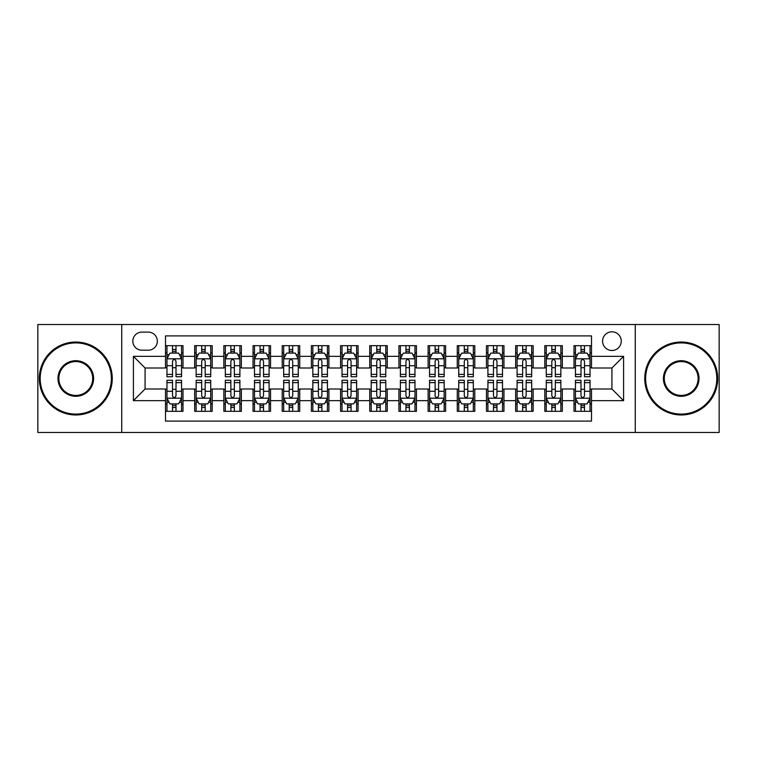 <?xml version="1.0" encoding="UTF-8"?>
<svg xmlns="http://www.w3.org/2000/svg" width="757" height="757" viewBox="0 0 757 757"><rect width="100%" height="100%" fill="white"/><g stroke="black" fill="none" stroke-linecap="round" stroke-linejoin="round"><path stroke-width="1.14" d="M611.921 331.812A9.339 9.339 0 0 0 602.581 341.152A9.339 9.339 0 0 0 611.921 350.491A9.339 9.339 0 0 0 621.26 341.152A9.339 9.339 0 0 0 611.921 331.812M635.265 432.474L719.15 432.474L719.15 324.526L635.265 324.526L635.265 432.474L121.735 432.474L121.735 324.526L37.85 324.526L37.85 432.474L121.735 432.474M591.501 345.675L573.995 345.675L573.995 356.329L562.319 356.329L562.319 367.997L573.995 367.997L573.995 356.329M562.319 356.329L562.319 345.675L544.813 345.675L544.813 356.329L533.146 356.329L533.146 367.997L544.813 367.997L544.813 356.329M533.146 356.329L533.146 345.675L515.64 345.675L515.64 356.329L503.963 356.329L503.963 367.997L515.64 367.997L515.64 356.329M503.963 356.329L503.963 345.675L486.458 345.675L486.458 356.329L474.79 356.329L474.79 367.997L486.458 367.997L486.458 356.329M474.79 356.329L474.79 345.675L457.275 345.675L457.275 356.329L445.608 356.329L445.608 367.997L457.275 367.997L457.275 356.329M445.608 356.329L445.608 345.675L428.102 345.675L428.102 356.329L416.435 356.329L416.435 367.997L428.102 367.997L428.102 356.329M416.435 356.329L416.435 345.675L398.92 345.675L398.92 356.329L387.253 356.329L387.253 367.997L398.92 367.997L398.92 356.329M387.253 356.329L387.253 345.675L369.747 345.675L369.747 356.329L358.08 356.329L358.08 367.997L369.747 367.997L369.747 356.329M358.08 356.329L358.08 345.675L340.565 345.675L340.565 356.329L328.898 356.329L328.898 367.997L340.565 367.997L340.565 356.329M328.898 356.329L328.898 345.675L311.392 345.675L311.392 356.329L299.725 356.329L299.725 367.997L311.392 367.997L311.392 356.329M299.725 356.329L299.725 345.675L282.21 345.675L282.21 356.329L270.542 356.329L270.542 367.997L282.21 367.997L282.21 356.329M270.542 356.329L270.542 345.675L253.037 345.675L253.037 356.329L241.36 356.329L241.36 367.997L253.037 367.997L253.037 356.329M241.36 356.329L241.36 345.675L223.854 345.675L223.854 356.329L212.187 356.329L212.187 367.997L223.854 367.997L223.854 356.329M212.187 356.329L212.187 345.675L194.681 345.675L194.681 367.997L183.005 367.997L183.005 345.675L165.499 345.675M165.499 411.325L183.005 411.325L183.005 389.003L194.681 389.003L194.681 411.325L212.187 411.325L212.187 389.003L223.854 389.003L223.854 400.671L212.187 400.671M223.854 400.671L223.854 411.325L241.36 411.325L241.36 389.003L253.037 389.003L253.037 400.671L241.36 400.671M253.037 400.671L253.037 411.325L270.542 411.325L270.542 389.003L282.21 389.003L282.21 400.671L270.542 400.671M282.21 400.671L282.21 411.325L299.725 411.325L299.725 389.003L311.392 389.003L311.392 400.671L299.725 400.671M311.392 400.671L311.392 411.325L328.898 411.325L328.898 389.003L340.565 389.003L340.565 400.671L328.898 400.671M340.565 400.671L340.565 411.325L358.08 411.325L358.08 389.003L369.747 389.003L369.747 400.671L358.08 400.671M369.747 400.671L369.747 411.325L387.253 411.325L387.253 389.003L398.92 389.003L398.92 400.671L387.253 400.671M398.92 400.671L398.92 411.325L416.435 411.325L416.435 389.003L428.102 389.003L428.102 400.671L416.435 400.671M428.102 400.671L428.102 411.325L445.608 411.325L445.608 389.003L457.275 389.003L457.275 400.671L445.608 400.671M457.275 400.671L457.275 411.325L474.79 411.325L474.79 389.003L486.458 389.003L486.458 400.671L474.79 400.671M486.458 400.671L486.458 411.325L503.963 411.325L503.963 389.003L515.64 389.003L515.64 400.671L503.963 400.671M515.64 400.671L515.64 411.325L533.146 411.325L533.146 389.003L544.813 389.003L544.813 400.671L533.146 400.671M544.813 400.671L544.813 411.325L562.319 411.325L562.319 389.003L573.995 389.003L573.995 400.671L562.319 400.671M141.871 350.198L148.287 350.198A9.046 9.046 0 0 0 157.333 341.152A9.046 9.046 0 0 0 148.287 332.105L141.871 332.105A9.046 9.046 0 0 0 132.825 341.152A9.046 9.046 0 0 0 141.871 350.198M635.265 324.526L121.735 324.526M591.501 356.329L591.501 335.9L165.499 335.9L165.499 367.997L145.079 367.997L145.079 389.003L165.499 389.003L165.499 421.1L591.501 421.1L591.501 389.003L611.921 389.003L611.921 367.997L591.501 367.997L591.501 356.329L623.588 356.329L623.588 400.671L591.501 400.671M165.499 400.671L133.412 400.671L133.412 356.329L165.499 356.329M573.995 400.671L573.995 411.325L591.501 411.325M165.499 352.97L166.966 352.97M172.501 352.97L176.002 352.97M181.548 352.97L183.005 352.97M165.499 367.703L166.966 367.703M172.501 367.703L176.002 367.703M181.548 367.703L183.005 367.703M165.499 389.297L166.966 389.297M172.501 389.297L176.002 389.297M181.548 389.297L183.005 389.297M165.499 404.03L166.966 404.03M172.501 404.03L176.002 404.03M181.548 404.03L183.005 404.03M194.681 367.703L196.139 367.703M201.684 367.703L205.185 367.703M210.73 367.703L212.187 367.703M194.681 352.97L196.139 352.97M201.684 352.97L205.185 352.97M210.73 352.97L212.187 352.97M194.681 389.297L196.139 389.297M201.684 389.297L205.185 389.297M210.73 389.297L212.187 389.297M194.681 404.03L196.139 404.03M201.684 404.03L205.185 404.03M210.73 404.03L212.187 404.03M223.854 389.297L225.321 389.297M230.857 389.297L234.358 389.297M239.903 389.297L241.36 389.297M223.854 404.03L225.321 404.03M230.857 404.03L234.358 404.03M239.903 404.03L241.36 404.03M223.854 352.97L225.321 352.97M230.857 352.97L234.358 352.97M239.903 352.97L241.36 352.97M223.854 367.703L225.321 367.703M230.857 367.703L234.358 367.703M239.903 367.703L241.36 367.703M253.037 389.297L254.494 389.297M260.039 389.297L263.54 389.297M269.085 389.297L270.542 389.297M253.037 404.03L254.494 404.03M260.039 404.03L263.54 404.03M269.085 404.03L270.542 404.03M253.037 352.97L254.494 352.97M260.039 352.97L263.54 352.97M269.085 352.97L270.542 352.97M253.037 367.703L254.494 367.703M260.039 367.703L263.54 367.703M269.085 367.703L270.542 367.703M282.21 389.297L283.676 389.297M289.212 389.297L292.713 389.297M298.258 389.297L299.725 389.297M282.21 404.03L283.676 404.03M289.212 404.03L292.713 404.03M298.258 404.03L299.725 404.03M282.21 352.97L283.676 352.97M289.212 352.97L292.713 352.97M298.258 352.97L299.725 352.97M282.21 367.703L283.676 367.703M289.212 367.703L292.713 367.703M298.258 367.703L299.725 367.703M311.392 389.297L312.849 389.297M318.394 389.297L321.895 389.297M327.44 389.297L328.898 389.297M311.392 404.03L312.849 404.03M318.394 404.03L321.895 404.03M327.44 404.03L328.898 404.03M311.392 352.97L312.849 352.97M318.394 352.97L321.895 352.97M327.44 352.97L328.898 352.97M311.392 367.703L312.849 367.703M318.394 367.703L321.895 367.703M327.44 367.703L328.898 367.703M340.565 389.297L342.032 389.297M347.567 389.297L351.068 389.297M356.613 389.297L358.08 389.297M340.565 404.03L342.032 404.03M347.567 404.03L351.068 404.03M356.613 404.03L358.08 404.03M340.565 352.97L342.032 352.97M347.567 352.97L351.068 352.97M356.613 352.97L358.08 352.97M340.565 367.703L342.032 367.703M347.567 367.703L351.068 367.703M356.613 367.703L358.08 367.703M369.747 389.297L371.204 389.297M376.749 389.297L380.251 389.297M385.796 389.297L387.253 389.297M369.747 404.03L371.204 404.03M376.749 404.03L380.251 404.03M385.796 404.03L387.253 404.03M369.747 352.97L371.204 352.97M376.749 352.97L380.251 352.97M385.796 352.97L387.253 352.97M369.747 367.703L371.204 367.703M376.749 367.703L380.251 367.703M385.796 367.703L387.253 367.703M398.92 389.297L400.387 389.297M405.932 389.297L409.433 389.297M414.968 389.297L416.435 389.297M398.92 404.03L400.387 404.03M405.932 404.03L409.433 404.03M414.968 404.03L416.435 404.03M398.92 352.97L400.387 352.97M405.932 352.97L409.433 352.97M414.968 352.97L416.435 352.97M398.92 367.703L400.387 367.703M405.932 367.703L409.433 367.703M414.968 367.703L416.435 367.703M428.102 389.297L429.56 389.297M435.105 389.297L438.606 389.297M444.151 389.297L445.608 389.297M428.102 404.03L429.56 404.03M435.105 404.03L438.606 404.03M444.151 404.03L445.608 404.03M428.102 352.97L429.56 352.97M435.105 352.97L438.606 352.97M444.151 352.97L445.608 352.97M428.102 367.703L429.56 367.703M435.105 367.703L438.606 367.703M444.151 367.703L445.608 367.703M457.275 389.297L458.742 389.297M464.287 389.297L467.788 389.297M473.324 389.297L474.79 389.297M457.275 404.03L458.742 404.03M464.287 404.03L467.788 404.03M473.324 404.03L474.79 404.03M457.275 352.97L458.742 352.97M464.287 352.97L467.788 352.97M473.324 352.97L474.79 352.97M457.275 367.703L458.742 367.703M464.287 367.703L467.788 367.703M473.324 367.703L474.79 367.703M486.458 389.297L487.915 389.297M493.46 389.297L496.961 389.297M502.506 389.297L503.963 389.297M486.458 404.03L487.915 404.03M493.46 404.03L496.961 404.03M502.506 404.03L503.963 404.03M486.458 352.97L487.915 352.97M493.46 352.97L496.961 352.97M502.506 352.97L503.963 352.97M486.458 367.703L487.915 367.703M493.46 367.703L496.961 367.703M502.506 367.703L503.963 367.703M515.64 389.297L517.097 389.297M522.642 389.297L526.143 389.297M531.679 389.297L533.146 389.297M515.64 404.03L517.097 404.03M522.642 404.03L526.143 404.03M531.679 404.03L533.146 404.03M515.64 352.97L517.097 352.97M522.642 352.97L526.143 352.97M531.679 352.97L533.146 352.97M515.64 367.703L517.097 367.703M522.642 367.703L526.143 367.703M531.679 367.703L533.146 367.703M544.813 389.297L546.27 389.297M551.815 389.297L555.316 389.297M560.861 389.297L562.319 389.297M544.813 404.03L546.27 404.03M551.815 404.03L555.316 404.03M560.861 404.03L562.319 404.03M544.813 352.97L546.27 352.97M551.815 352.97L555.316 352.97M560.861 352.97L562.319 352.97M544.813 367.703L546.27 367.703M551.815 367.703L555.316 367.703M560.861 367.703L562.319 367.703M573.995 389.297L575.452 389.297M580.998 389.297L584.499 389.297M590.034 389.297L591.501 389.297M573.995 404.03L575.452 404.03M580.998 404.03L584.499 404.03M590.034 404.03L591.501 404.03M573.995 352.97L575.452 352.97M580.998 352.97L584.499 352.97M590.034 352.97L591.501 352.97M573.995 367.703L575.452 367.703M580.998 367.703L584.499 367.703M590.034 367.703L591.501 367.703M145.079 367.997L133.412 356.329M145.079 389.003L133.412 400.671M623.588 356.329L611.921 367.997M623.588 400.671L611.921 389.003M176.002 349.469L172.501 349.469M181.548 374.374L176.002 374.374L176.002 376.749L181.548 376.749L181.548 358.95L178.633 353.112L169.88 353.112L166.966 358.95L166.966 376.749L172.501 376.749L172.501 374.374L166.966 374.374M166.966 358.95L166.966 345.675M181.548 358.95L181.548 345.675M172.501 353.112L172.501 345.675M176.002 345.675L176.002 353.112M176.002 374.374L176.002 361.136C174.839 358.894 173.675 358.894 172.501 361.136L172.501 374.374M172.501 407.531L176.002 407.531M166.966 382.626L172.501 382.626L172.501 380.251L166.966 380.251L166.966 398.05L169.88 403.888L178.633 403.888L181.548 398.05L181.548 380.251L176.002 380.251L176.002 382.626L181.548 382.626M181.548 398.05L181.548 411.325M166.966 398.05L166.966 411.325M176.002 403.888L176.002 411.325M172.501 411.325L172.501 403.888M172.501 382.626L172.501 395.864C173.675 398.106 174.839 398.106 176.002 395.864L176.002 382.626M75.785 342.902A35.598 35.598 0 0 0 40.187 378.5A35.598 35.598 0 0 0 75.785 414.098A35.598 35.598 0 0 0 111.374 378.5A35.598 35.598 0 0 0 75.785 342.902M75.785 414.968A36.468 36.468 0 0 1 39.307 378.5A36.468 36.468 0 0 1 75.785 342.032A36.468 36.468 0 0 1 112.254 378.5A36.468 36.468 0 0 1 75.785 414.968M75.785 360.701A17.799 17.799 0 0 1 93.584 378.5A17.799 17.799 0 0 1 75.785 396.299A17.799 17.799 0 0 1 57.986 378.5A17.799 17.799 0 0 1 75.785 360.701M75.785 395.419A16.919 16.919 0 0 0 92.704 378.5A16.919 16.919 0 0 0 75.785 361.581A16.919 16.919 0 0 0 58.857 378.5A16.919 16.919 0 0 0 75.785 395.419M681.215 342.902A35.598 35.598 0 0 0 645.626 378.5A35.598 35.598 0 0 0 681.215 414.098A35.598 35.598 0 0 0 716.813 378.5A35.598 35.598 0 0 0 681.215 342.902M681.215 414.968A36.468 36.468 0 0 1 644.746 378.5A36.468 36.468 0 0 1 681.215 342.032A36.468 36.468 0 0 1 717.693 378.5A36.468 36.468 0 0 1 681.215 414.968M681.215 360.701A17.799 17.799 0 0 1 699.014 378.5A17.799 17.799 0 0 1 681.215 396.299A17.799 17.799 0 0 1 663.416 378.5A17.799 17.799 0 0 1 681.215 360.701M681.215 395.419A16.919 16.919 0 0 0 698.143 378.5A16.919 16.919 0 0 0 681.215 361.581A16.919 16.919 0 0 0 664.296 378.5A16.919 16.919 0 0 0 681.215 395.419M205.185 349.469L201.684 349.469M210.73 374.374L205.185 374.374L205.185 376.749L210.73 376.749L210.73 358.95L207.806 353.112L199.053 353.112L196.139 358.95L196.139 376.749L201.684 376.749L201.684 374.374L196.139 374.374M196.139 358.95L196.139 345.675M210.73 358.95L210.73 345.675M201.684 353.112L201.684 345.675M205.185 345.675L205.185 353.112M205.185 374.374L205.185 361.136C204.021 358.894 202.848 358.894 201.684 361.136L201.684 374.374M234.358 349.469L230.857 349.469M239.903 374.374L234.358 374.374L234.358 376.749L239.903 376.749L239.903 358.95L236.988 353.112L228.236 353.112L225.321 358.95L225.321 376.749L230.857 376.749L230.857 374.374L225.321 374.374M225.321 358.95L225.321 345.675M239.903 358.95L239.903 345.675M230.857 353.112L230.857 345.675M234.358 345.675L234.358 353.112M234.358 374.374L234.358 361.136C233.194 358.894 232.03 358.894 230.857 361.136L230.857 374.374M263.54 349.469L260.039 349.469M269.085 374.374L263.54 374.374L263.54 376.749L269.085 376.749L269.085 358.95L266.161 353.112L257.408 353.112L254.494 358.95L254.494 376.749L260.039 376.749L260.039 374.374L254.494 374.374M254.494 358.95L254.494 345.675M269.085 358.95L269.085 345.675M260.039 353.112L260.039 345.675M263.54 345.675L263.54 353.112M263.54 374.374L263.54 361.136C262.376 358.894 261.203 358.894 260.039 361.136L260.039 374.374M292.713 349.469L289.212 349.469M298.258 374.374L292.713 374.374L292.713 376.749L298.258 376.749L298.258 358.95L295.344 353.112L286.591 353.112L283.676 358.95L283.676 376.749L289.212 376.749L289.212 374.374L283.676 374.374M283.676 358.95L283.676 345.675M298.258 358.95L298.258 345.675M289.212 353.112L289.212 345.675M292.713 345.675L292.713 353.112M292.713 374.374L292.713 361.136C291.549 358.894 290.385 358.894 289.212 361.136L289.212 374.374M201.684 407.531L205.185 407.531M196.139 382.626L201.684 382.626L201.684 380.251L196.139 380.251L196.139 398.05L199.053 403.888L207.806 403.888L210.73 398.05L210.73 380.251L205.185 380.251L205.185 382.626L210.73 382.626M210.73 398.05L210.73 411.325M196.139 398.05L196.139 411.325M205.185 403.888L205.185 411.325M201.684 411.325L201.684 403.888M201.684 382.626L201.684 395.864C202.848 398.106 204.012 398.106 205.185 395.864L205.185 382.626M230.857 407.531L234.358 407.531M225.321 382.626L230.857 382.626L230.857 380.251L225.321 380.251L225.321 398.05L228.236 403.888L236.988 403.888L239.903 398.05L239.903 380.251L234.358 380.251L234.358 382.626L239.903 382.626M239.903 398.05L239.903 411.325M225.321 398.05L225.321 411.325M234.358 403.888L234.358 411.325M230.857 411.325L230.857 403.888M230.857 382.626L230.857 395.864C232.03 398.106 233.194 398.106 234.358 395.864L234.358 382.626M260.039 407.531L263.54 407.531M254.494 382.626L260.039 382.626L260.039 380.251L254.494 380.251L254.494 398.05L257.408 403.888L266.161 403.888L269.085 398.05L269.085 380.251L263.54 380.251L263.54 382.626L269.085 382.626M269.085 398.05L269.085 411.325M254.494 398.05L254.494 411.325M263.54 403.888L263.54 411.325M260.039 411.325L260.039 403.888M260.039 382.626L260.039 395.864C261.203 398.106 262.367 398.106 263.54 395.864L263.54 382.626M289.212 407.531L292.713 407.531M283.676 382.626L289.212 382.626L289.212 380.251L283.676 380.251L283.676 398.05L286.591 403.888L295.344 403.888L298.258 398.05L298.258 380.251L292.713 380.251L292.713 382.626L298.258 382.626M298.258 398.05L298.258 411.325M283.676 398.05L283.676 411.325M292.713 403.888L292.713 411.325M289.212 411.325L289.212 403.888M289.212 382.626L289.212 395.864C290.385 398.106 291.549 398.106 292.713 395.864L292.713 382.626M321.895 349.469L318.394 349.469M327.44 374.374L321.895 374.374L321.895 376.749L327.44 376.749L327.44 358.95L324.526 353.112L315.764 353.112L312.849 358.95L312.849 376.749L318.394 376.749L318.394 374.374L312.849 374.374M312.849 358.95L312.849 345.675M327.44 358.95L327.44 345.675M318.394 353.112L318.394 345.675M321.895 345.675L321.895 353.112M321.895 374.374L321.895 361.136C320.731 358.894 319.558 358.894 318.394 361.136L318.394 374.374M318.394 407.531L321.895 407.531M312.849 382.626L318.394 382.626L318.394 380.251L312.849 380.251L312.849 398.05L315.764 403.888L324.526 403.888L327.44 398.05L327.44 380.251L321.895 380.251L321.895 382.626L327.44 382.626M327.44 398.05L327.44 411.325M312.849 398.05L312.849 411.325M321.895 403.888L321.895 411.325M318.394 411.325L318.394 403.888M318.394 382.626L318.394 395.864C319.558 398.106 320.722 398.106 321.895 395.864L321.895 382.626M351.068 349.469L347.567 349.469M356.613 374.374L351.068 374.374L351.068 376.749L356.613 376.749L356.613 358.95L353.699 353.112L344.946 353.112L342.032 358.95L342.032 376.749L347.567 376.749L347.567 374.374L342.032 374.374M342.032 358.95L342.032 345.675M356.613 358.95L356.613 345.675M347.567 353.112L347.567 345.675M351.068 345.675L351.068 353.112M351.068 374.374L351.068 361.136C349.904 358.894 348.74 358.894 347.567 361.136L347.567 374.374M347.567 407.531L351.068 407.531M342.032 382.626L347.567 382.626L347.567 380.251L342.032 380.251L342.032 398.05L344.946 403.888L353.699 403.888L356.613 398.05L356.613 380.251L351.068 380.251L351.068 382.626L356.613 382.626M356.613 398.05L356.613 411.325M342.032 398.05L342.032 411.325M351.068 403.888L351.068 411.325M347.567 411.325L347.567 403.888M347.567 382.626L347.567 395.864C348.74 398.106 349.904 398.106 351.068 395.864L351.068 382.626M380.251 349.469L376.749 349.469M385.796 374.374L380.251 374.374L380.251 376.749L385.796 376.749L385.796 358.95L382.881 353.112L374.119 353.112L371.204 358.95L371.204 376.749L376.749 376.749L376.749 374.374L371.204 374.374M371.204 358.95L371.204 345.675M385.796 358.95L385.796 345.675M376.749 353.112L376.749 345.675M380.251 345.675L380.251 353.112M380.251 374.374L380.251 361.136C379.087 358.894 377.913 358.894 376.749 361.136L376.749 374.374M376.749 407.531L380.251 407.531M371.204 382.626L376.749 382.626L376.749 380.251L371.204 380.251L371.204 398.05L374.119 403.888L382.881 403.888L385.796 398.05L385.796 380.251L380.251 380.251L380.251 382.626L385.796 382.626M385.796 398.05L385.796 411.325M371.204 398.05L371.204 411.325M380.251 403.888L380.251 411.325M376.749 411.325L376.749 403.888M376.749 382.626L376.749 395.864C377.913 398.106 379.087 398.106 380.251 395.864L380.251 382.626M409.433 349.469L405.932 349.469M414.968 374.374L409.433 374.374L409.433 376.749L414.968 376.749L414.968 358.95L412.054 353.112L403.301 353.112L400.387 358.95L400.387 376.749L405.932 376.749L405.932 374.374L400.387 374.374M400.387 358.95L400.387 345.675M414.968 358.95L414.968 345.675M405.932 353.112L405.932 345.675M409.433 345.675L409.433 353.112M409.433 374.374L409.433 361.136C408.26 358.894 407.096 358.894 405.932 361.136L405.932 374.374M405.932 407.531L409.433 407.531M400.387 382.626L405.932 382.626L405.932 380.251L400.387 380.251L400.387 398.05L403.301 403.888L412.054 403.888L414.968 398.05L414.968 380.251L409.433 380.251L409.433 382.626L414.968 382.626M414.968 398.05L414.968 411.325M400.387 398.05L400.387 411.325M409.433 403.888L409.433 411.325M405.932 411.325L405.932 403.888M405.932 382.626L405.932 395.864C407.096 398.106 408.26 398.106 409.433 395.864L409.433 382.626M438.606 349.469L435.105 349.469M444.151 374.374L438.606 374.374L438.606 376.749L444.151 376.749L444.151 358.95L441.236 353.112L432.474 353.112L429.56 358.95L429.56 376.749L435.105 376.749L435.105 374.374L429.56 374.374M429.56 358.95L429.56 345.675M444.151 358.95L444.151 345.675M435.105 353.112L435.105 345.675M438.606 345.675L438.606 353.112M438.606 374.374L438.606 361.136C437.442 358.894 436.278 358.894 435.105 361.136L435.105 374.374M435.105 407.531L438.606 407.531M429.56 382.626L435.105 382.626L435.105 380.251L429.56 380.251L429.56 398.05L432.474 403.888L441.236 403.888L444.151 398.05L444.151 380.251L438.606 380.251L438.606 382.626L444.151 382.626M444.151 398.05L444.151 411.325M429.56 398.05L429.56 411.325M438.606 403.888L438.606 411.325M435.105 411.325L435.105 403.888M435.105 382.626L435.105 395.864C436.269 398.106 437.442 398.106 438.606 395.864L438.606 382.626M467.788 349.469L464.287 349.469M473.324 374.374L467.788 374.374L467.788 376.749L473.324 376.749L473.324 358.95L470.409 353.112L461.656 353.112L458.742 358.95L458.742 376.749L464.287 376.749L464.287 374.374L458.742 374.374M458.742 358.95L458.742 345.675M473.324 358.95L473.324 345.675M464.287 353.112L464.287 345.675M467.788 345.675L467.788 353.112M467.788 374.374L467.788 361.136C466.615 358.894 465.451 358.894 464.287 361.136L464.287 374.374M464.287 407.531L467.788 407.531M458.742 382.626L464.287 382.626L464.287 380.251L458.742 380.251L458.742 398.05L461.656 403.888L470.409 403.888L473.324 398.05L473.324 380.251L467.788 380.251L467.788 382.626L473.324 382.626M473.324 398.05L473.324 411.325M458.742 398.05L458.742 411.325M467.788 403.888L467.788 411.325M464.287 411.325L464.287 403.888M464.287 382.626L464.287 395.864C465.451 398.106 466.615 398.106 467.788 395.864L467.788 382.626M496.961 349.469L493.46 349.469M502.506 374.374L496.961 374.374L496.961 376.749L502.506 376.749L502.506 358.95L499.592 353.112L490.839 353.112L487.915 358.95L487.915 376.749L493.46 376.749L493.46 374.374L487.915 374.374M487.915 358.95L487.915 345.675M502.506 358.95L502.506 345.675M493.46 353.112L493.46 345.675M496.961 345.675L496.961 353.112M496.961 374.374L496.961 361.136C495.797 358.894 494.633 358.894 493.46 361.136L493.46 374.374M493.46 407.531L496.961 407.531M487.915 382.626L493.46 382.626L493.46 380.251L487.915 380.251L487.915 398.05L490.839 403.888L499.592 403.888L502.506 398.05L502.506 380.251L496.961 380.251L496.961 382.626L502.506 382.626M502.506 398.05L502.506 411.325M487.915 398.05L487.915 411.325M496.961 403.888L496.961 411.325M493.46 411.325L493.46 403.888M493.46 382.626L493.46 395.864C494.624 398.106 495.797 398.106 496.961 395.864L496.961 382.626M526.143 349.469L522.642 349.469M531.679 374.374L526.143 374.374L526.143 376.749L531.679 376.749L531.679 358.95L528.764 353.112L520.012 353.112L517.097 358.95L517.097 376.749L522.642 376.749L522.642 374.374L517.097 374.374M517.097 358.95L517.097 345.675M531.679 358.95L531.679 345.675M522.642 353.112L522.642 345.675M526.143 345.675L526.143 353.112M526.143 374.374L526.143 361.136C524.97 358.894 523.806 358.894 522.642 361.136L522.642 374.374M522.642 407.531L526.143 407.531M517.097 382.626L522.642 382.626L522.642 380.251L517.097 380.251L517.097 398.05L520.012 403.888L528.764 403.888L531.679 398.05L531.679 380.251L526.143 380.251L526.143 382.626L531.679 382.626M531.679 398.05L531.679 411.325M517.097 398.05L517.097 411.325M526.143 403.888L526.143 411.325M522.642 411.325L522.642 403.888M522.642 382.626L522.642 395.864C523.806 398.106 524.97 398.106 526.143 395.864L526.143 382.626M555.316 349.469L551.815 349.469M560.861 374.374L555.316 374.374L555.316 376.749L560.861 376.749L560.861 358.95L557.947 353.112L549.194 353.112L546.27 358.95L546.27 376.749L551.815 376.749L551.815 374.374L546.27 374.374M546.27 358.95L546.27 345.675M560.861 358.95L560.861 345.675M551.815 353.112L551.815 345.675M555.316 345.675L555.316 353.112M555.316 374.374L555.316 361.136C554.152 358.894 552.989 358.894 551.815 361.136L551.815 374.374M551.815 407.531L555.316 407.531M546.27 382.626L551.815 382.626L551.815 380.251L546.27 380.251L546.27 398.05L549.194 403.888L557.947 403.888L560.861 398.05L560.861 380.251L555.316 380.251L555.316 382.626L560.861 382.626M560.861 398.05L560.861 411.325M546.27 398.05L546.27 411.325M555.316 403.888L555.316 411.325M551.815 411.325L551.815 403.888M551.815 382.626L551.815 395.864C552.979 398.106 554.152 398.106 555.316 395.864L555.316 382.626M584.499 349.469L580.998 349.469M590.034 374.374L584.499 374.374L584.499 376.749L590.034 376.749L590.034 358.95L587.12 353.112L578.367 353.112L575.452 358.95L575.452 376.749L580.998 376.749L580.998 374.374L575.452 374.374M575.452 358.95L575.452 345.675M590.034 358.95L590.034 345.675M580.998 353.112L580.998 345.675M584.499 345.675L584.499 353.112M584.499 374.374L584.499 361.136C583.325 358.894 582.161 358.894 580.998 361.136L580.998 374.374M580.998 407.531L584.499 407.531M575.452 382.626L580.998 382.626L580.998 380.251L575.452 380.251L575.452 398.05L578.367 403.888L587.12 403.888L590.034 398.05L590.034 380.251L584.499 380.251L584.499 382.626L590.034 382.626M590.034 398.05L590.034 411.325M575.452 398.05L575.452 411.325M584.499 403.888L584.499 411.325M580.998 411.325L580.998 403.888M580.998 382.626L580.998 395.864C582.161 398.106 583.325 398.106 584.499 395.864L584.499 382.626M194.681 400.671L183.005 400.671M194.681 356.329L183.005 356.329M181.481 358.809L167.032 358.809M166.966 354.721L169.076 354.721M179.437 354.721L181.548 354.721M172.501 365.716L166.966 365.716M181.548 365.716L176.002 365.716M176.002 351.324L172.501 351.324M167.032 398.191L181.481 398.191M181.548 402.279L179.437 402.279M169.076 402.279L166.966 402.279M176.002 391.284L181.548 391.284M166.966 391.284L172.501 391.284M172.501 405.676L176.002 405.676M210.654 358.809L196.214 358.809M196.139 354.721L198.258 354.721M208.61 354.721L210.73 354.721M201.684 365.716L196.139 365.716M210.73 365.716L205.185 365.716M205.185 351.324L201.684 351.324M239.837 358.809L225.387 358.809M225.321 354.721L227.431 354.721M237.793 354.721L239.903 354.721M230.857 365.716L225.321 365.716M239.903 365.716L234.358 365.716M234.358 351.324L230.857 351.324M269.009 358.809L254.57 358.809M254.494 354.721L256.614 354.721M266.966 354.721L269.085 354.721M260.039 365.716L254.494 365.716M269.085 365.716L263.54 365.716M263.54 351.324L260.039 351.324M298.192 358.809L283.743 358.809M283.676 354.721L285.786 354.721M296.148 354.721L298.258 354.721M289.212 365.716L283.676 365.716M298.258 365.716L292.713 365.716M292.713 351.324L289.212 351.324M196.214 398.191L210.654 398.191M210.73 402.279L208.61 402.279M198.258 402.279L196.139 402.279M205.185 391.284L210.73 391.284M196.139 391.284L201.684 391.284M201.684 405.676L205.185 405.676M225.387 398.191L239.837 398.191M239.903 402.279L237.793 402.279M227.431 402.279L225.321 402.279M234.358 391.284L239.903 391.284M225.321 391.284L230.857 391.284M230.857 405.676L234.358 405.676M254.57 398.191L269.009 398.191M269.085 402.279L266.966 402.279M256.614 402.279L254.494 402.279M263.54 391.284L269.085 391.284M254.494 391.284L260.039 391.284M260.039 405.676L263.54 405.676M283.743 398.191L298.192 398.191M298.258 402.279L296.148 402.279M285.786 402.279L283.676 402.279M292.713 391.284L298.258 391.284M283.676 391.284L289.212 391.284M289.212 405.676L292.713 405.676M327.365 358.809L312.925 358.809M312.849 354.721L314.969 354.721M325.321 354.721L327.44 354.721M318.394 365.716L312.849 365.716M327.44 365.716L321.895 365.716M321.895 351.324L318.394 351.324M312.925 398.191L327.365 398.191M327.44 402.279L325.321 402.279M314.969 402.279L312.849 402.279M321.895 391.284L327.44 391.284M312.849 391.284L318.394 391.284M318.394 405.676L321.895 405.676M356.547 358.809L342.098 358.809M342.032 354.721L344.142 354.721M354.503 354.721L356.613 354.721M347.567 365.716L342.032 365.716M356.613 365.716L351.068 365.716M351.068 351.324L347.567 351.324M342.098 398.191L356.547 398.191M356.613 402.279L354.503 402.279M344.142 402.279L342.032 402.279M351.068 391.284L356.613 391.284M342.032 391.284L347.567 391.284M347.567 405.676L351.068 405.676M385.72 358.809L371.28 358.809M371.204 354.721L373.324 354.721M383.676 354.721L385.796 354.721M376.749 365.716L371.204 365.716M385.796 365.716L380.251 365.716M380.251 351.324L376.749 351.324M371.28 398.191L385.72 398.191M385.796 402.279L383.676 402.279M373.324 402.279L371.204 402.279M380.251 391.284L385.796 391.284M371.204 391.284L376.749 391.284M376.749 405.676L380.251 405.676M414.902 358.809L400.453 358.809M400.387 354.721L402.497 354.721M412.858 354.721L414.968 354.721M405.932 365.716L400.387 365.716M414.968 365.716L409.433 365.716M409.433 351.324L405.932 351.324M400.453 398.191L414.902 398.191M414.968 402.279L412.858 402.279M402.497 402.279L400.387 402.279M409.433 391.284L414.968 391.284M400.387 391.284L405.932 391.284M405.932 405.676L409.433 405.676M444.075 358.809L429.635 358.809M429.56 354.721L431.679 354.721M442.031 354.721L444.151 354.721M435.105 365.716L429.56 365.716M444.151 365.716L438.606 365.716M438.606 351.324L435.105 351.324M429.635 398.191L444.075 398.191M444.151 402.279L442.031 402.279M431.679 402.279L429.56 402.279M438.606 391.284L444.151 391.284M429.56 391.284L435.105 391.284M435.105 405.676L438.606 405.676M473.257 358.809L458.808 358.809M458.742 354.721L460.852 354.721M471.214 354.721L473.324 354.721M464.287 365.716L458.742 365.716M473.324 365.716L467.788 365.716M467.788 351.324L464.287 351.324M458.808 398.191L473.257 398.191M473.324 402.279L471.214 402.279M460.852 402.279L458.742 402.279M467.788 391.284L473.324 391.284M458.742 391.284L464.287 391.284M464.287 405.676L467.788 405.676M502.43 358.809L487.991 358.809M487.915 354.721L490.034 354.721M500.386 354.721L502.506 354.721M493.46 365.716L487.915 365.716M502.506 365.716L496.961 365.716M496.961 351.324L493.46 351.324M487.991 398.191L502.43 398.191M502.506 402.279L500.386 402.279M490.034 402.279L487.915 402.279M496.961 391.284L502.506 391.284M487.915 391.284L493.46 391.284M493.46 405.676L496.961 405.676M531.613 358.809L517.163 358.809M517.097 354.721L519.207 354.721M529.569 354.721L531.679 354.721M522.642 365.716L517.097 365.716M531.679 365.716L526.143 365.716M526.143 351.324L522.642 351.324M517.163 398.191L531.613 398.191M531.679 402.279L529.569 402.279M519.207 402.279L517.097 402.279M526.143 391.284L531.679 391.284M517.097 391.284L522.642 391.284M522.642 405.676L526.143 405.676M560.786 358.809L546.346 358.809M546.27 354.721L548.39 354.721M558.742 354.721L560.861 354.721M551.815 365.716L546.27 365.716M560.861 365.716L555.316 365.716M555.316 351.324L551.815 351.324M546.346 398.191L560.786 398.191M560.861 402.279L558.742 402.279M548.39 402.279L546.27 402.279M555.316 391.284L560.861 391.284M546.27 391.284L551.815 391.284M551.815 405.676L555.316 405.676M589.968 358.809L575.519 358.809M575.452 354.721L577.563 354.721M587.924 354.721L590.034 354.721M580.998 365.716L575.452 365.716M590.034 365.716L584.499 365.716M584.499 351.324L580.998 351.324M575.519 398.191L589.968 398.191M590.034 402.279L587.924 402.279M577.563 402.279L575.452 402.279M584.499 391.284L590.034 391.284M575.452 391.284L580.998 391.284M580.998 405.676L584.499 405.676"/></g></svg>
